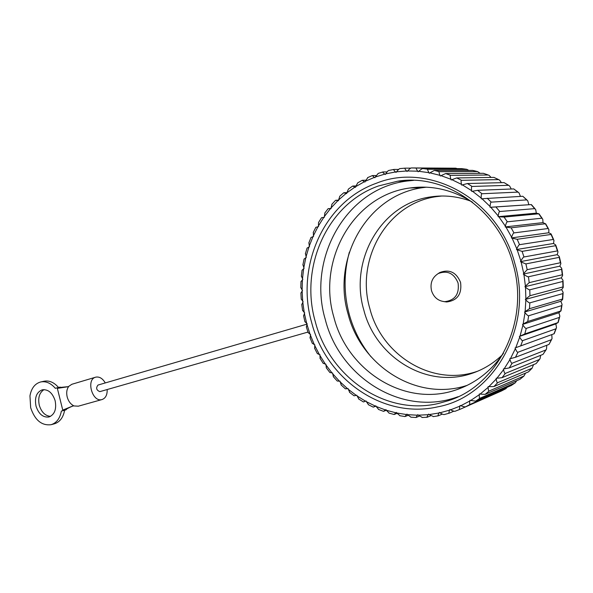 <?xml version="1.0" encoding="UTF-8"?>
<svg xmlns="http://www.w3.org/2000/svg" width="593" height="593" viewBox="0 0 593 593"><rect width="100%" height="100%" fill="white"/><g stroke="black" fill="none" stroke-linecap="round" stroke-linejoin="round"><path stroke-width="0.89" d="M477.81 371.151L476.861 371.47C431.882 386.918 381.507 355.125 369.876 308.671C355.326 260.142 386.636 203.362 436.5 196.624L441.755 196.009M438.094 273.632L439.865 272.498C449.427 268.963 456.328 272.261 460.568 282.394C462.051 294.032 457.418 300.555 446.67 301.97L443.86 301.6M470.857 201.197C457.588 196.313 444.224 194.882 430.777 196.891C380.565 203.696 349.129 261.009 363.805 309.998C375.539 356.89 426.248 389.052 471.539 373.501C483.036 369.721 493.332 363.479 502.419 354.777M349.351 252.181C343.718 272.773 343.673 293.461 349.218 314.231C353.569 330.004 360.84 344.185 371.025 356.771M467.217 385.339C416.746 402.039 361.063 365.903 348.069 313.986C331.657 259.185 366.733 194.845 423.187 187.588L426.389 187.188M472.502 202.243C452.526 189.738 431.622 184.986 409.807 187.996C352.487 195.423 317.114 261.135 333.844 317.107C347.209 370.729 404.819 407.895 456.388 389.801C475.549 383.248 491.263 371.04 503.516 353.169M458.196 396.68L456.884 397.14C401.431 416.923 339.552 376.896 325.246 319.382C307.307 259.371 345.237 188.722 406.998 181.028L413.588 180.354M378.519 185.957C326.728 204.148 299.584 267.517 315.268 321.576C329.085 376.17 384.523 416.064 438.227 403.536L448.301 400.705C497.623 385.524 530.179 321.754 513.041 263.915C498.78 209.381 445.18 173.312 397.629 181.206L378.519 185.957M376.429 183.222C323.281 202.02 295.566 267.072 311.651 322.54C325.816 378.534 382.604 419.585 437.79 406.835C493.383 396.791 533.922 327.343 514.783 263.292C498.127 198.514 428.554 161.933 376.429 183.222M523.293 274.085L523.93 274.537L525.42 286.137L524.916 286.73L525.509 287.257L525.88 298.902L525.331 299.435L525.865 300.021L525.131 311.584L524.523 312.051L525.005 312.681L523.167 324.03L522.529 324.438L522.944 325.105L520.039 336.112L519.357 336.446L519.713 337.15L515.777 347.691L515.072 347.943L515.354 348.677L510.454 358.646L509.735 358.817L509.943 359.573L504.139 368.861L503.405 368.95L503.539 369.713L496.912 378.23L496.171 378.238L496.237 379.001L488.862 386.666L488.128 386.606L488.121 387.362L480.093 394.1L479.374 393.967L479.292 394.701L470.701 400.475L470.004 400.26L469.856 400.979L460.805 405.731L460.131 405.449L459.923 406.138L450.51 409.852L449.865 409.504L449.59 410.156L439.924 412.802L439.317 412.394L438.983 413.002L429.154 414.581L428.583 414.114L428.205 414.677L418.302 415.196L417.783 414.685L417.353 415.196L407.48 414.663L407.006 414.099L406.539 414.559L396.784 413.002L396.369 412.402L395.857 412.802L386.31 410.252L385.947 409.622L385.406 409.963L376.14 406.457L375.829 405.805L375.265 406.079L366.363 401.669L366.118 400.994L365.525 401.202L357.06 395.931L356.867 395.242L356.267 395.39L348.291 389.319L348.165 388.623L347.557 388.704L340.137 381.892L340.071 381.195L339.455 381.21L332.651 373.723L332.643 373.034L332.028 372.975L325.891 364.888L325.942 364.206L325.335 364.087L319.894 355.459L320.005 354.792L319.412 354.607L314.72 345.519L314.883 344.867L314.305 344.622L310.391 335.141L310.613 334.519L310.05 334.215L306.944 324.423L307.218 323.83L306.685 323.467L304.402 313.438L304.728 312.882L304.224 312.467L302.793 302.282L303.171 301.763L302.697 301.296L302.126 291.03L302.541 290.555L302.111 290.044L302.408 279.785L302.867 279.355L302.482 278.806L303.646 268.629L304.142 268.251L303.801 267.658L305.832 257.659L306.359 257.332L306.07 256.702L308.953 246.955L309.516 246.688L309.272 246.028L313.008 236.614L313.586 236.407L313.4 235.725L317.952 226.726L318.56 226.585L318.434 225.881L323.778 217.379L324.393 217.305L324.327 216.586L330.427 208.662L331.057 208.654L331.05 207.928L337.869 200.664L338.507 200.723L338.559 199.997L346.045 193.459L346.675 193.592L346.801 192.866L354.896 187.129L355.518 187.329L355.704 186.617L364.354 181.747L364.962 182.021L365.206 181.325L374.339 177.389L374.924 177.73L375.236 177.055L384.761 174.105L385.317 174.512L385.695 173.875L395.531 171.955L396.057 172.422L396.487 171.822L406.553 170.977L407.043 171.503L407.532 170.947L417.717 171.207L418.161 171.792L418.702 171.288L428.917 172.659L429.302 173.297L429.895 172.845L440.021 175.35L440.354 176.025L440.984 175.639L450.925 179.264L451.199 179.976L451.866 179.664L461.502 184.379L461.71 185.127L462.407 184.883L471.635 190.657L471.769 191.428L472.495 191.265L481.197 198.055L481.264 198.84L482.005 198.751L490.077 206.49L490.07 207.283L490.819 207.283L498.179 215.896L498.09 216.682L498.846 216.756L505.384 226.155L505.229 226.934L505.97 227.089L511.611 237.163L511.381 237.926L512.107 238.164L516.792 248.808L516.488 249.534L517.192 249.853L520.847 260.942L520.469 261.639L521.143 262.024L523.73 273.432L523.293 274.085L559.829 266.161L561.734 268.318L561.593 269.326L528.452 276.775C527.978 276.968 526.473 276.219 523.93 274.537M559.829 266.161L560.896 263.551L560.429 262.736L527.192 269.689L523.73 273.432M560.429 262.736L559.214 257.362L525.887 263.915L521.143 262.024M520.469 261.639L557.227 254.664L557.998 251.832L557.42 250.913L523.96 256.984C523.449 256.991 522.411 258.311 520.847 260.942M559.214 257.362L559.295 256.495L557.227 254.664M557.42 250.913L555.685 245.695L522.107 251.373L517.192 249.853M516.488 249.534L553.521 243.486L555.73 244.983L555.685 245.695M553.521 243.486L553.981 240.447L553.284 239.468L519.542 244.679C519.016 244.657 518.097 246.036 516.792 248.808M553.284 239.468L551.06 234.457L517.17 239.29L512.107 238.164M511.381 237.926L548.762 232.767L551.09 233.924L551.06 234.457M548.762 232.767L548.888 229.535L548.065 228.527L513.983 232.908C513.442 232.871 512.656 234.294 511.611 237.163M548.065 228.527L545.375 223.783L511.122 227.808L505.97 227.089M505.229 226.934L543.003 222.612L545.375 223.783M543.003 222.612L542.773 219.21L541.839 218.209L507.371 221.812C506.807 221.767 506.148 223.213 505.384 226.155M541.839 218.209L538.718 213.791L504.05 217.06L498.846 216.756M498.09 216.682L536.324 213.146L538.718 213.791M536.324 213.146L535.694 209.581L534.678 208.64L499.766 211.516C499.187 211.456 498.661 212.909 498.179 215.896M534.678 208.64L531.158 204.585L490.819 207.283M490.07 207.283L531.158 204.585M528.793 204.474L527.74 200.76L526.666 199.908L491.278 202.131C490.685 202.057 490.285 203.51 490.077 206.49M526.666 199.908L522.804 196.268L482.005 198.751M522.804 196.268L526.903 199.93M520.446 196.394L519.001 192.851L517.911 192.11L482.013 193.748C481.397 193.666 481.131 195.097 481.197 198.055M517.911 192.11L513.738 188.915L477.602 190.316L472.495 191.265M513.738 188.915L518.097 192.125M511.277 189.011L509.572 185.928L508.505 185.32L472.08 186.454C471.442 186.365 471.294 187.766 471.635 190.657M508.505 185.32L504.08 182.607L467.403 183.533L462.407 184.883M504.08 182.607L508.638 185.327M501.441 182.674L499.558 180.072L498.572 179.605L461.591 180.316C460.939 180.22 460.909 181.577 461.502 184.379M498.572 179.605L493.939 177.389L456.706 177.937L451.866 179.664M493.939 177.389L498.646 179.605M486.549 174.386L488.224 175.009L450.68 175.38C450.005 175.283 450.087 176.573 450.925 179.264M440.984 175.639L445.647 173.556L483.436 173.312L489.092 175.335L491.034 177.433M483.436 173.312L483.866 173.452M480.145 173.334L477.558 171.562L439.457 171.681C438.776 171.585 438.961 172.808 440.021 175.35M477.558 171.562L472.68 170.391L434.328 170.428L429.895 172.845M468.848 170.399L466.721 169.294L428.064 169.242C427.36 169.153 427.642 170.295 428.917 172.659M466.721 169.294L461.791 168.649L422.891 168.56C422.312 168.486 420.919 169.39 418.702 171.288M457.136 168.642L455.809 168.19L416.612 168.064C415.886 167.982 416.256 169.027 417.717 171.207M416.612 168.064L411.453 167.945C410.86 167.863 409.548 168.864 407.532 170.947M412.387 167.945L455.809 168.19M410.793 168.153L405.219 168.138C404.478 168.064 404.923 169.005 406.553 170.977M405.152 168.145L400.127 168.575C399.512 168.486 398.303 169.568 396.487 171.822M398.615 169.442L393.967 169.435C393.263 169.398 393.789 170.243 395.531 171.955M393.834 169.465L388.941 170.421C388.289 170.428 387.207 171.577 385.695 173.875M387.066 171.911L382.952 171.933C382.374 171.977 382.974 172.696 384.761 174.105M378.245 173.423L375.236 177.055M376.066 175.521L372.33 175.58L374.339 177.389M367.89 177.552L365.206 181.325M365.666 180.213L362.204 180.309L364.354 181.747M407.732 180.354L409.081 180.769M357.742 182.829L355.704 186.617M355.904 185.935L352.65 186.061L354.896 187.129M348.469 189.034L346.801 192.866M346.846 192.599L343.755 192.755L346.045 193.459M339.871 196.15L338.559 199.997M338.551 200.137L335.571 200.308L337.869 200.664M332.006 204.111L331.05 207.928M331.057 208.462L328.159 208.647L330.427 208.662M324.942 212.828L324.327 216.586M318.715 222.212L321.569 217.675L323.778 217.379M318.523 222.531L318.434 225.881M315.81 227.356L317.952 226.726M313.378 232.167L313.4 235.725M310.962 237.548L313.008 236.614M308.953 242.611L309.272 246.028M307.033 248.178L308.953 246.955M305.477 253.441L306.07 256.702M304.053 259.156L305.832 257.659M302.949 264.574L303.801 267.658M302.03 270.386L303.646 268.629M301.4 275.915L302.482 278.806M300.977 281.779L302.408 279.785M300.821 287.375L302.111 290.044M300.896 293.246L302.126 291.03M301.214 298.85L302.697 301.296M301.785 304.691L302.793 302.282M302.571 310.265L304.224 312.467M303.623 316.032L304.402 313.438M304.876 321.517L306.685 323.467M306.411 327.18L306.944 324.423M308.108 332.532L310.05 334.215M310.117 338.04L310.391 335.141M312.252 343.214L314.305 344.622M314.72 348.536L314.72 345.519M317.277 353.48L319.412 354.607M320.19 358.58L319.894 355.459M323.133 363.25L325.335 364.087M326.484 368.083L325.891 364.888M329.797 372.448L332.028 372.975M333.562 376.978L332.651 373.723M337.209 380.988L339.455 381.21M341.368 385.168L340.137 381.892M345.326 388.8L347.557 388.704M349.855 392.588L348.291 389.319M354.088 395.805L356.267 395.39M358.958 399.163L357.06 395.931M358.587 398.926L363.427 401.943L365.525 401.202M368.601 404.826L366.363 401.669M375.984 406.131L373.242 407.132L375.265 406.079M378.712 409.518L376.14 406.457M386.325 410.289L383.493 411.334L385.406 409.963M389.216 413.18L386.31 410.252M397.058 413.373L394.108 414.492L395.857 412.802M400.023 415.76L396.784 413.002M408.095 415.337L404.989 416.553L406.539 414.559M411.031 417.205L407.48 414.663M419.37 416.138L416.049 417.487L417.353 415.196M422.357 417.457L418.302 415.196M430.792 415.73L427.182 417.25C426.745 417.331 427.086 416.471 428.205 414.677M433.439 416.568L429.154 414.581M442.296 414.092L438.301 415.812C437.767 415.997 437.99 415.056 438.983 413.002M449.19 413.195L444.335 414.522C443.734 414.766 442.259 414.196 439.924 412.802M453.853 411.164L449.279 413.173C448.664 413.477 448.768 412.469 449.59 410.156M459.923 406.138C459.308 408.644 459.316 409.711 459.953 409.348L455.187 411.216C454.668 411.535 453.111 411.075 450.51 409.852M459.953 409.348L496.452 393.189M501.537 390.95L465.646 406.754C465.134 407.057 463.526 406.716 460.805 405.731M501.456 390.987L505.829 388.711L470.227 404.352C469.604 404.722 469.486 403.596 469.856 400.979M505.829 388.711L507.126 387.348M511.255 385.494L475.66 401.127L470.701 400.475M511.01 385.65L515.161 382.893L480.011 398.214C479.411 398.578 479.174 397.406 479.292 394.701M515.161 382.893L516.777 380.676M523.975 376.029L520.046 379.261L485.133 394.367L480.093 394.1M520.046 379.261L523.93 376.044L489.21 390.965C488.625 391.321 488.261 390.12 488.121 387.362M523.93 376.044L525.606 373.086M532.129 368.186L528.459 371.878L493.962 386.54L488.862 386.666M528.459 371.878L532.032 368.231L497.697 382.663C497.127 383.019 496.645 381.796 496.237 379.001M532.032 368.231L533.589 364.621M539.504 359.44L536.154 363.553L502.019 377.689L496.912 378.23M536.154 363.553L539.363 359.514L505.384 373.39C504.828 373.731 504.213 372.508 503.539 369.713M539.363 359.514L540.053 358.713L540.66 355.326M546.02 349.87L543.025 354.377L509.224 367.912L504.139 368.861M543.025 354.377L545.834 349.974L512.167 363.212C511.626 363.546 510.884 362.33 509.943 359.573M545.834 349.974L546.538 349.025L546.746 345.289M551.586 339.581L548.992 344.429L515.473 357.29L510.454 358.646M548.992 344.429L551.371 339.707L517.956 352.249C517.437 352.568 516.57 351.375 515.354 348.677M551.371 339.707L552.039 338.625L551.786 334.608M556.138 328.67L554.196 333.726L515.777 347.691M553.981 333.807L555.893 328.819L522.685 340.604C522.174 340.901 521.18 339.752 519.713 337.15M519.357 336.446L555.863 323.897L556.501 327.647L555.893 328.819M555.863 323.897L557.917 322.622L524.798 333.97L520.039 336.112M557.917 322.622L559.332 317.425L526.273 328.396C525.769 328.678 524.664 327.581 522.944 325.105M522.529 324.438L558.902 312.756L559.859 316.195L559.332 317.425M558.902 312.756L560.748 310.999L527.733 321.517L523.167 324.03M560.748 310.999L561.66 305.64L528.667 315.765C528.185 316.032 526.962 315.002 525.005 312.681M524.523 312.051L560.837 301.288L562.082 304.402L561.66 305.64M560.837 301.288L562.661 299.435L562.438 299.065L529.467 308.708L525.131 311.584M562.438 299.065L562.816 293.609L529.845 302.86C529.364 303.097 528.037 302.148 525.865 300.021M525.331 299.435L561.645 289.606L563.142 292.408L562.816 293.609M561.645 289.606L563.231 287.479L562.957 286.945L529.964 295.707L525.88 298.902M562.957 286.945L562.801 281.46L529.771 289.807C529.297 290.021 527.874 289.169 525.509 287.257M524.916 286.73L561.312 277.858L563.024 280.333L562.801 281.46M561.312 277.858L562.646 275.478L562.283 274.789L529.201 282.646L525.42 286.137M98.09 385.027L98.015 385.05C95.755 388.007 96.37 390.201 99.846 391.632L99.965 391.602M107.17 389.542C107.333 394.864 105.636 398.192 102.078 399.534L101.959 399.563C92.33 402.654 85.8 379.438 95.658 377.185L95.984 377.104C99.602 376.577 102.693 378.519 105.265 382.937M73.369 405.901L78.291 406.19M95.658 377.185L71.857 384.279L68.277 386.666M59.226 387.54L56.854 387.874L57.351 388.363L68.202 386.695M68.521 386.74C66.668 389.542 66.238 393.003 67.231 397.132C68.417 401.216 70.523 404.07 73.554 405.686L73.302 405.916M66.868 408.851L66.031 409.845L63.725 410.438L65.445 409.593M66.031 409.845L64.622 410.252C63.221 417.583 59.797 422.105 54.363 423.817L51.094 424.692C41.68 425.833 34.876 420.17 30.666 407.71L29.954 395.902C31.318 388.304 34.861 383.664 40.576 381.988C45.861 380.943 50.783 383.056 55.334 388.326L56.854 387.874M58.522 387.466C53.993 382.292 49.115 380.224 43.875 381.262L40.917 381.914M50.546 416.36C45.253 415.908 41.51 412.239 39.308 405.353C37.774 397.888 39.36 392.64 44.067 389.601M60.041 387.14L60.605 387.348M57.684 387.659L60.004 387.125M60.36 387.266L60.923 387.451M57.351 388.363L62.895 410.66L63.725 410.438M51.094 424.692C56.535 422.972 59.96 418.443 61.368 411.09L62.895 410.66M55.119 400.638C52.443 392.774 48.166 389.164 42.288 389.801C36.499 392.158 34.416 397.606 36.025 406.161C38.701 414.077 43.022 417.68 48.982 416.975C54.667 414.589 56.713 409.14 55.119 400.638M63.08 409.971L73.554 405.686M61.368 411.09L64.622 410.252M458.07 282.965C454.023 273.291 447.441 270.141 438.316 273.514C432.223 277.42 429.955 283.135 431.511 290.666C433.757 297.382 438.19 301.051 444.817 301.667C455.068 300.31 459.486 294.076 458.07 282.965M525.887 263.915L527.192 269.689M522.107 251.373L523.96 256.984M517.17 239.29L519.542 244.679M511.122 227.808L513.983 232.908M504.05 217.06L507.371 221.812M496.037 207.157L499.766 211.516M487.187 198.218L491.278 202.131M477.602 190.316L482.013 193.748M467.403 183.533L472.08 186.454M456.706 177.937L461.591 180.316M445.647 173.556L450.68 175.38M434.328 170.428L439.457 171.681M422.891 168.56L428.064 169.242M470.227 404.352L465.646 406.754M480.011 398.214L475.66 401.127M489.21 390.965L485.133 394.367M497.697 382.663L493.962 386.54M505.384 373.39L502.019 377.689M512.167 363.212L509.224 367.912M517.956 352.249L515.473 357.29M522.685 340.604L520.684 345.941M526.273 328.396L524.798 333.97M528.667 315.765L527.733 321.517M529.845 302.86L529.467 308.708M529.771 289.807L529.964 295.707M528.452 276.775L529.201 282.646M562.283 274.789L561.593 269.326M471.539 373.501L476.861 371.47M430.777 196.891L436.5 196.624M423.187 187.588L409.807 187.996M465.794 386.021L456.388 389.801M406.998 181.028L397.629 181.206M393.856 169.457L388.941 170.421M382.9 171.948L378.06 173.452M372.33 175.58L367.608 177.626M362.204 180.309L357.668 182.874M352.65 186.061L348.343 189.123M343.755 192.755L339.707 196.305M335.571 200.308L331.821 204.326M328.159 208.647L324.742 213.102M315.839 227.312L313.208 232.538M310.999 237.467L308.805 243.011M307.078 248.052L305.358 253.871M304.09 258.985L302.875 265.012M302.059 270.171L301.355 276.353M300.992 281.519L300.814 287.798M300.888 292.942L301.244 299.257M301.748 304.357L302.63 310.643M303.549 315.669L304.958 321.866M306.299 326.795L308.219 332.836M309.961 337.639L312.37 343.48M314.527 348.128L317.396 353.702M319.946 358.179L323.252 363.427M326.202 367.697L329.901 372.574M333.244 376.607L337.298 381.077M341.027 384.835L345.385 388.852M349.492 392.299L354.117 395.827M368.246 404.641L373.242 407.132M378.386 409.385L383.493 411.334M388.926 413.091L394.108 414.492M399.786 415.715L404.989 416.553M410.86 417.198L416.049 417.487M422.053 417.502L427.182 417.25M433.246 416.62L438.301 415.812M444.335 414.522L449.227 413.188M562.572 274.789L561.867 269.178M563.068 281.297L563.231 286.93M563.091 293.439L562.698 299.028M561.927 305.469L561 310.947M559.599 317.255L558.146 322.555M559.481 257.236L560.733 262.751M531.372 204.57L534.945 208.669M538.948 213.754L542.135 218.254M545.619 223.731L548.369 228.572M551.312 234.383L553.595 239.505M555.945 245.591L557.731 250.943M99.906 391.617L307.96 332.073M78.157 406.227L102.078 399.534M58.944 387.563L68.388 386.636M60.493 387.273L60.123 387.103M60.523 387.281L60.99 387.451M66.927 408.822L66.409 409.437M73.458 405.871C70.767 406.665 66.231 409.192 65.141 409.748M98.015 385.05L307.092 324.104M456.884 397.14L448.301 400.705M438.316 273.514L439.865 272.498M444.817 301.667L446.67 301.97"/></g></svg>
